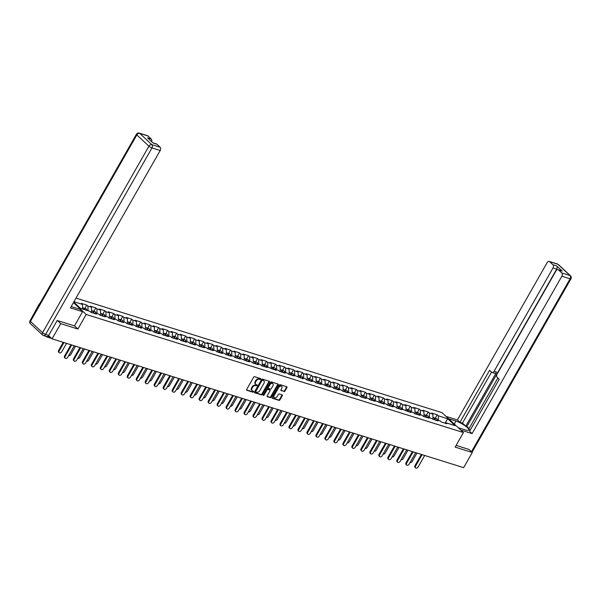 <?xml version="1.0" encoding="UTF-8"?>
<svg xmlns="http://www.w3.org/2000/svg" width="601" height="601" viewBox="0 0 601 601"><rect width="100%" height="100%" fill="white"/><g stroke="black" fill="none" stroke-linecap="round" stroke-linejoin="round"><path stroke-width="0.9" d="M260.736 379.171A0.563 0.398 132.9 0 0 260.609 378.57L254.606 376.684A0.804 0.563 132.9 0 0 253.652 377.188L246.665 389.44A0.804 0.563 132.9 0 0 246.846 390.297L252.848 392.175A0.563 0.398 132.9 0 0 253.389 391.228L252.615 390.981A2.577 1.803 132.9 0 1 252.104 390.688A2.577 1.803 132.9 0 1 252.044 388.238L252.63 387.217A2.577 1.803 132.9 0 1 255.68 385.609L256.462 385.85A0.563 0.398 132.9 0 0 257.003 384.895L256.221 384.655A2.577 1.803 132.9 0 1 255.718 384.362A2.577 1.803 132.9 0 1 255.658 381.913L256.236 380.891A2.577 1.803 132.9 0 1 259.294 379.276L260.068 379.524A0.563 0.398 132.9 0 0 260.736 379.171M255.718 384.362L255.29 383.964A2.577 1.803 132.9 0 1 255.23 381.515L255.808 380.493A2.577 1.803 132.9 0 1 258.866 378.878L259.64 379.126A0.563 0.398 132.9 0 0 260.391 378.502M246.553 389.944L252.42 391.777A0.563 0.398 132.9 0 0 253.171 391.153M252.104 390.688L251.676 390.289A2.577 1.803 132.9 0 1 251.616 387.84L252.202 386.819A2.577 1.803 132.9 0 1 255.252 385.211L256.034 385.451A0.563 0.398 132.9 0 0 256.785 384.828M284.01 391.544A0.804 0.563 132.9 0 0 284.964 391.041L286.925 387.607A0.804 0.563 132.9 0 0 286.745 386.751L280.074 384.663A0.804 0.563 132.9 0 0 279.119 385.166L272.133 397.411A0.804 0.563 132.9 0 0 272.313 398.268L278.984 400.356A0.804 0.563 132.9 0 0 279.938 399.853L282.305 395.706A0.804 0.563 132.9 0 0 282.124 394.842L279.27 393.948A0.804 0.563 132.9 0 0 278.316 394.459L277.144 396.517A2.149 1.51 132.9 0 1 274.169 397.614A2.149 1.51 132.9 0 1 274.116 395.563L278.721 387.502A2.149 1.51 132.9 0 1 281.696 386.398A2.149 1.51 132.9 0 1 281.741 388.449L280.975 389.794A0.804 0.563 132.9 0 0 281.155 390.65L283.582 391.146A0.804 0.563 132.9 0 0 284.536 390.642L286.497 387.209A0.804 0.563 132.9 0 0 286.609 386.706M57.373 320.536L60.731 323.661L77.897 329.032L86.198 314.473L463.446 432.547L455.145 447.106L472.303 452.478L463.649 467.661L52.069 338.844L48.568 335.591M60.731 323.661L52.069 338.844M269.338 382.101A0.804 0.563 132.9 0 0 269.165 381.244L262.494 379.156A0.804 0.563 132.9 0 0 261.54 379.659L254.554 391.912A0.804 0.563 132.9 0 0 254.726 392.769L261.397 394.857A0.804 0.563 132.9 0 0 262.352 394.354L269.338 382.101L268.91 381.703A0.804 0.563 132.9 0 0 269.023 381.199M271.284 381.905L277.955 383.994A0.804 0.563 132.9 0 1 278.128 384.85L271.141 397.103A0.804 0.563 132.9 0 1 270.187 397.607L267.332 396.713A0.804 0.563 132.9 0 1 267.16 395.856L269.992 390.89A0.804 0.563 132.9 0 0 269.811 390.026L267.918 389.433A0.804 0.563 132.9 0 0 266.964 389.944L264.019 395.112A0.563 0.398 132.9 0 1 263.223 394.865L270.33 382.409A0.804 0.563 132.9 0 1 271.284 381.905M76.011 298.088L442.043 412.662L463.446 432.547M86.198 314.473L73.435 302.611M435.289 418.161L437.22 414.765L431.751 413.052L432.863 414.089L433.02 419.415M437.22 414.765L438.339 415.802L447.692 418.732L455.145 425.651L445.784 422.721L446.896 423.758L441.427 422.045L440.315 421.008L436.799 419.911L437.911 420.94L427.814 417.094L428.926 418.131L423.457 416.418L422.345 415.381L418.829 414.284L419.941 415.321L414.472 413.608L413.36 412.571L409.844 411.475L410.956 412.504L400.859 408.657L401.971 409.694L396.502 407.981L395.39 406.945L391.875 405.848L392.986 406.885L387.517 405.172L386.405 404.135L382.89 403.038L384.001 404.067L373.905 400.221L375.016 401.258L369.547 399.545L368.436 398.508L364.92 397.411L366.032 398.448L360.562 396.735L359.451 395.698L355.935 394.602L357.047 395.631L346.95 391.784L348.062 392.821L342.593 391.108L341.481 390.072L337.965 388.975L339.077 390.011L333.608 388.299L332.496 387.262L328.98 386.165L330.092 387.194L319.995 383.348L321.107 384.385L315.638 382.672L314.526 381.635L311.01 380.538L312.122 381.575L306.653 379.862L305.541 378.825L302.025 377.728L303.137 378.758L293.04 374.911L294.159 375.948L288.683 374.235L287.571 373.198L284.055 372.102L285.175 373.138L279.698 371.426L278.586 370.389L275.07 369.284L276.19 370.321L266.085 366.475L267.205 367.511L261.728 365.799L260.616 364.762L257.1 363.665L258.22 364.694L252.743 362.989L251.631 361.952L248.115 360.848L249.235 361.885L239.13 358.038L240.25 359.075L234.773 357.362L233.661 356.325L230.145 355.229L231.265 356.258L225.788 354.552L224.676 353.516L221.16 352.411L222.28 353.448L216.803 351.735L215.691 350.699L212.176 349.602L213.295 350.638L207.818 348.926L206.706 347.889L203.191 346.792L204.31 347.821L198.833 346.108L197.721 345.079L194.206 343.975L195.325 345.012L189.848 343.299L188.737 342.262L185.221 341.165L186.34 342.202L180.863 340.489L179.752 339.452L176.236 338.355L177.355 339.385L171.878 337.672L170.767 336.643L167.251 335.538L168.37 336.575L162.894 334.862L161.782 333.825L158.273 332.729L159.385 333.765L153.909 332.053L152.797 331.016L149.288 329.919L150.4 330.948L144.924 329.235L143.812 328.206L140.303 327.102L141.415 328.138L135.939 326.426L134.827 325.389L131.319 324.292L132.43 325.329L126.954 323.616L125.842 322.579L122.334 321.482L123.445 322.512L117.969 320.799L116.857 319.77L113.349 318.665L114.46 319.702L108.984 317.989L107.872 316.952L104.364 315.856L105.475 316.892L99.999 315.179L98.887 314.143L95.379 313.046L96.491 314.075L91.014 312.362L89.902 311.333L80.542 308.403L73.735 302.078M73.931 301.74L82.457 304.406L82.592 309.042M84.876 308.486L86.814 305.09L81.338 303.377L82.457 304.406M86.814 305.09L87.926 306.119L91.442 307.224L91.6 312.55M93.861 311.295L95.799 307.9L90.323 306.187L91.442 307.224M95.799 307.9L96.911 308.937L100.427 310.033L100.585 315.36M102.846 314.105L104.784 310.709L99.308 308.997L100.427 310.033M104.784 310.709L105.896 311.746L109.412 312.843L109.57 318.169M111.831 316.922L113.769 313.527L108.293 311.814L109.412 312.843M113.769 313.527L114.881 314.556L118.397 315.66L118.555 320.987M120.816 319.732L122.754 316.336L117.278 314.623L118.397 315.66M122.754 316.336L123.866 317.373L127.382 318.47L127.54 323.796M129.801 322.542L131.739 319.146L126.263 317.433L127.382 318.47M131.739 319.146L132.851 320.183L136.367 321.28L136.525 326.606M138.786 325.359L140.724 321.963L135.248 320.25L136.367 321.28M140.724 321.963L141.836 322.992L145.352 324.097L145.51 329.423M147.771 328.169L149.709 324.773L144.232 323.06L145.352 324.097M149.709 324.773L150.821 325.81L154.337 326.906L154.495 332.233M156.756 330.978L158.694 327.583L153.217 325.87L154.337 326.906M158.694 327.583L159.806 328.619L163.322 329.716L163.48 335.042M165.741 333.795L167.679 330.4L162.202 328.687L163.322 329.716M167.679 330.4L168.791 331.429L172.307 332.533L172.464 337.86M174.726 336.605L176.664 333.209L171.187 331.497L172.307 332.533M176.664 333.209L177.776 334.246L181.292 335.343L181.449 340.669M183.711 339.415L185.649 336.019L180.172 334.306L181.292 335.343M185.649 336.019L186.761 337.056L190.277 338.153L190.434 343.479M192.696 342.232L194.634 338.836L189.157 337.123L190.277 338.153M194.634 338.836L195.746 339.865L199.262 340.97L199.419 346.296M201.681 345.042L203.619 341.646L198.142 339.933L199.262 340.97M203.619 341.646L204.731 342.683L208.246 343.78L208.404 349.106M210.666 347.851L212.604 344.456L207.127 342.743L208.246 343.78M212.604 344.456L213.716 345.492L217.224 346.589L217.389 351.916M219.65 350.668L221.589 347.273L216.112 345.56L217.224 346.589M221.589 347.273L222.701 348.302L226.209 349.406L226.374 354.733M228.635 353.478L230.574 350.082L225.097 348.37L226.209 349.406M230.574 350.082L231.685 351.119L235.194 352.216L235.359 357.542M237.62 356.288L239.559 352.892L234.082 351.179L235.194 352.216M239.559 352.892L240.67 353.929L244.179 355.026L244.344 360.352M246.605 359.105L248.544 355.709L243.067 353.997L244.179 355.026M248.544 355.709L249.655 356.739L253.164 357.843L253.329 363.169M255.59 361.915L257.529 358.519L252.052 356.806L253.164 357.843M257.529 358.519L258.64 359.556L262.149 360.653L262.314 365.979M264.575 364.724L266.513 361.329L261.037 359.616L262.149 360.653M266.513 361.329L267.625 362.365L271.134 363.462L271.299 368.789M273.56 367.542L275.498 364.146L270.022 362.433L271.134 363.462M275.498 364.146L276.61 365.175L280.119 366.279L280.284 371.606M282.545 370.351L284.483 366.956L279.007 365.243L280.119 366.279M284.483 366.956L285.595 367.992L289.104 369.089L289.269 374.415M291.53 373.161L293.468 369.765L287.992 368.052L289.104 369.089M293.468 369.765L294.58 370.802L298.088 371.906L298.254 377.225M300.515 375.978L302.453 372.582L296.977 370.87L298.088 371.906M302.453 372.582L303.565 373.612L307.073 374.716L307.239 380.042M309.5 378.788L311.438 375.392L305.962 373.679L307.073 374.716M311.438 375.392L312.55 376.429L316.058 377.526L316.224 382.852M318.485 381.597L320.423 378.202L314.947 376.496L316.058 377.526M320.423 378.202L321.535 379.239L325.043 380.343L325.209 385.669M327.47 384.415L329.408 381.019L323.931 379.306L325.043 380.343M329.408 381.019L330.52 382.048L334.028 383.153L334.194 388.479M336.455 387.224L338.393 383.829L332.916 382.116L334.028 383.153M338.393 383.829L339.505 384.865L343.013 385.962L343.179 391.289M345.44 390.034L347.37 386.638L341.901 384.933L343.013 385.962M347.37 386.638L348.49 387.675L351.998 388.779L352.163 394.106M354.425 392.851L356.355 389.456L350.886 387.743L351.998 388.779M356.355 389.456L357.475 390.492L360.983 391.589L361.148 396.915M363.41 395.661L365.34 392.265L359.871 390.552L360.983 391.589M365.34 392.265L366.46 393.302L369.968 394.399L370.133 399.725M372.395 398.471L374.325 395.082L368.856 393.37L369.968 394.399M374.325 395.082L375.445 396.112L378.953 397.216L379.118 402.542M381.38 401.288L383.31 397.892L377.841 396.179L378.953 397.216M383.31 397.892L384.43 398.929L387.938 400.026L388.103 405.352M390.365 404.097L392.295 400.702L386.826 398.989L387.938 400.026M392.295 400.702L393.415 401.738L396.923 402.835L397.088 408.162M399.349 406.915L401.28 403.519L395.811 401.806L396.923 402.835M401.28 403.519L402.4 404.548L405.908 405.652L406.066 410.979M408.334 409.724L410.265 406.329L404.796 404.616L405.908 405.652M410.265 406.329L411.385 407.365L414.893 408.462L415.051 413.788M417.319 412.534L419.25 409.138L413.781 407.425L414.893 408.462M419.25 409.138L420.369 410.175L423.878 411.272L424.036 416.598M426.304 415.351L428.235 411.955L422.766 410.243L423.878 411.272M428.235 411.955L429.354 412.985L432.863 414.089M435.778 420.272L436.799 419.911M429.354 412.985L429.49 417.62M426.793 417.462L427.814 417.094M420.369 410.175L420.505 414.81M417.808 414.652L418.829 414.284M411.385 407.365L411.52 411.993M408.823 411.835L409.844 411.475M402.4 404.548L402.535 409.183M399.838 409.026L400.859 408.657M393.415 401.738L393.55 406.374M390.853 406.216L391.875 405.848M384.43 398.929L384.565 403.556M381.868 403.399L382.89 403.038M375.445 396.112L375.58 400.747M372.883 400.589L373.905 400.221M366.46 393.302L366.595 397.937M363.898 397.779L364.92 397.411M357.475 390.492L357.61 395.12M354.913 394.962L355.935 394.602M348.49 387.675L348.625 392.31M345.928 392.152L346.95 391.784M339.505 384.865L339.64 389.501M336.943 389.343L337.965 388.975M330.52 382.048L330.655 386.683M327.958 386.526L328.98 386.165M321.535 379.239L321.67 383.874M318.973 383.716L319.995 383.348M312.55 376.429L312.685 381.064M309.988 380.906L311.01 380.538M303.565 373.612L303.7 378.247M301.003 378.089L302.025 377.728M294.58 370.802L294.715 375.437M292.018 375.279L293.04 374.911M285.595 367.992L285.73 372.628M283.033 372.47L284.055 372.102M276.61 365.175L276.745 369.81M274.048 369.653L275.07 369.284M267.625 362.365L267.761 367.001M265.064 366.843L266.085 366.475M258.64 359.556L258.776 364.191M256.079 364.033L257.1 363.665M249.655 356.739L249.791 361.374M247.094 361.216L248.115 360.848M240.67 353.929L240.806 358.564M238.109 358.406L239.13 358.038M231.685 351.119L231.821 355.754M229.124 355.597L230.145 355.229M222.701 348.302L222.836 352.937M220.146 352.779L221.16 352.411M213.716 345.492L213.851 350.128M211.161 349.97L212.176 349.602M204.731 342.683L204.866 347.318M202.176 347.16L203.191 346.792M195.746 339.865L195.881 344.501M193.191 344.343L194.206 343.975M186.761 337.056L186.896 341.691M184.206 341.533L185.221 341.165M177.776 334.246L177.911 338.881M175.222 338.724L176.236 338.355M168.791 331.429L168.926 336.064M166.237 335.906L167.251 335.538M159.806 328.619L159.941 333.255M157.252 333.097L158.273 332.729M150.821 325.81L150.956 330.437M148.267 330.28L149.288 329.919M141.836 322.992L141.971 327.628M139.282 327.47L140.303 327.102M132.851 320.183L132.986 324.818M130.297 324.66L131.319 324.292M123.866 317.373L124.001 322.001M121.312 321.843L122.334 321.482M114.881 314.556L115.016 319.191M112.327 319.033L113.349 318.665M105.896 311.746L106.031 316.381M103.342 316.224L104.364 315.856M96.911 308.937L97.046 313.564M94.357 313.406L95.379 313.046M87.926 306.119L88.062 310.755M45.736 336.244L46.202 336.673A1.232 0.834 -72.6 0 0 46.427 336.808A1.232 0.834 -72.6 0 0 47.156 336.583M39.328 303.768L30.929 319.199M472.303 452.478L468.945 449.36M444.763 423.089L445.784 422.721M438.339 415.802L438.475 420.43M447.692 418.732L445.183 422.939M77.897 329.032L74.486 325.862M254.441 392.408L260.969 394.459A0.804 0.563 132.9 0 0 261.923 393.955L268.91 381.703M262.569 380.305A0.563 0.398 132.9 0 0 261.901 380.658L255.771 391.409A0.563 0.398 132.9 0 0 255.891 392.01L256.717 392.265A2.577 1.803 132.9 0 0 259.767 390.65L263.959 383.303A2.577 1.803 132.9 0 0 263.899 380.854A2.577 1.803 132.9 0 0 263.388 380.561L262.141 379.907A0.563 0.398 132.9 0 0 261.473 380.26L261.901 380.658M255.71 391.837L255.463 391.612A0.563 0.398 132.9 0 1 255.342 391.011L261.473 380.26M263.899 380.854L263.471 380.456A2.577 1.803 132.9 0 0 262.96 380.163L263.388 380.561M262.141 379.907L262.96 380.163M267.047 396.36L269.759 397.208A0.804 0.563 132.9 0 0 270.713 396.705L277.7 384.452A0.804 0.563 132.9 0 0 277.82 383.956M269.646 389.876A0.804 0.563 132.9 0 0 269.383 389.628L267.49 389.042A0.804 0.563 132.9 0 0 266.536 389.546L263.591 394.714L264.019 395.112M263.148 395.067A0.563 0.398 132.9 0 0 263.591 394.714M272.929 385.729A2.149 1.51 132.9 0 0 272.884 383.686A2.149 1.51 132.9 0 0 269.909 384.783L268.286 387.63A0.804 0.563 132.9 0 0 268.467 388.486L270.36 389.08A0.804 0.563 132.9 0 0 271.314 388.577L272.929 385.729M272.884 383.686L272.456 383.288A2.149 1.51 132.9 0 0 269.481 384.385L269.909 384.783M268.038 388.088A0.804 0.563 132.9 0 1 267.858 387.232L269.481 384.385M280.862 390.297L283.582 391.146M281.696 386.398L281.268 386A2.149 1.51 132.9 0 0 278.293 387.104L278.721 387.502M274.169 397.614L273.74 397.216A2.149 1.51 132.9 0 1 273.688 395.173L278.293 387.104M272.02 397.915L278.556 399.958A0.804 0.563 132.9 0 0 279.51 399.455L281.877 395.308A0.804 0.563 132.9 0 0 281.989 394.804M59.244 352.667L58.68 352.148A1.841 1.292 -47.1 0 1 58.643 350.398L59.198 350.909A1.841 1.292 132.9 0 0 59.244 352.667A1.841 1.292 132.9 0 0 61.79 351.72L66.553 343.374M82.555 307.757L83.066 307.915A2.704 1.826 107.4 0 1 84.163 309.53M63.961 342.562L59.198 350.909M83.396 308.073A2.704 1.826 107.4 0 1 83.757 308.133A2.704 1.826 107.4 0 1 84.854 309.748M83.757 308.133L85.973 308.824A2.704 1.826 107.4 0 1 87.07 310.447M63.24 342.337L58.643 350.398M65.193 358.196L64.638 357.678A1.841 1.292 -47.1 0 1 64.592 355.927L65.148 356.438A1.841 1.292 132.9 0 0 65.193 358.196A1.841 1.292 132.9 0 0 67.74 357.249L74.276 345.793M64.592 355.927L70.963 344.756M65.148 356.438L71.684 344.982M71.188 306.54A9.218 2.088 29.7 0 0 71.88 306.773L80.053 309.327L82.585 311.679L70.43 307.87L160.197 150.498L151.955 147.921L45.586 334.411L48.696 335.388L57.2 320.483L74.479 325.892L82.585 311.679M147.981 135.969L139.74 133.392A2.457 1.66 -72.6 0 0 139.289 133.129L147.53 135.706A2.457 1.66 107.4 0 1 147.981 135.969L151.234 138.996A2.457 1.66 107.4 0 1 151.617 141.618M152.954 142.865L156.388 143.939A2.457 1.66 107.4 0 1 156.838 144.202L160.099 147.23A2.457 1.66 107.4 0 1 160.197 150.498M151.234 138.996L147.546 137.839L153.157 143.053L156.838 144.202M48.696 335.388A2.457 1.66 107.4 0 1 46.675 336.537L43.565 335.568A2.457 1.66 -72.6 0 0 45.586 334.411A2.457 0.556 -150.3 0 1 42.573 332.676L148.943 146.186L136.833 134.932L30.456 321.422L42.573 332.676A2.457 1.72 -47.1 0 0 42.626 335.02A2.457 2.457 0 0 0 43.565 335.568A2.457 1.66 -72.6 0 1 43.114 335.298A2.457 1.72 -47.1 0 1 42.626 335.02L30.508 323.759A2.457 1.72 132.9 0 1 30.456 321.422A2.457 0.556 -150.3 0 1 30.05 320.746A2.457 2.457 0 0 0 30.508 323.759M448.594 418.747L455.964 421.053A9.218 2.088 29.7 0 1 464.866 425.643A9.218 2.088 29.7 0 1 468.788 430.098A9.218 2.088 29.7 0 1 465.602 430L458.225 427.694M460.749 430.046L472.101 433.591L469.576 431.248L499.228 379.254L497.222 377.383A2.457 1.66 -72.6 0 1 497.117 374.107L556.038 270.811A2.457 1.66 -72.6 0 1 558.059 269.661L561.747 270.811A2.457 1.66 107.4 0 1 562.198 271.081L556.586 265.867A2.457 1.66 107.4 0 1 556.684 269.143L466.924 426.515L469.073 428.513M497.883 378.006L468.81 428.979L470.155 430.226M466.924 426.515L465.775 426.154L462.477 423.089L459.938 422.3L457.414 419.949L547.18 262.577A2.457 1.66 -72.6 0 1 549.194 261.427A2.457 1.66 -72.6 0 1 549.652 261.69L552.905 264.718L556.586 265.867M446.062 416.395L457.414 419.949M472.101 433.591L561.86 276.22A2.457 1.66 -72.6 0 0 561.762 272.952L558.509 269.924A2.457 1.66 -72.6 0 0 558.059 269.661M556.684 269.143L553.003 267.986L494.082 371.283A2.457 1.66 -72.6 0 1 492.061 372.44A2.457 1.66 -72.6 0 1 491.61 372.169L489.597 370.299L459.938 422.3M553.003 267.986A2.457 1.66 -72.6 0 0 552.905 264.718M469.08 449.48L456.144 445.349M494.082 371.283L496.614 372.079L465.775 426.154M496.614 372.079A2.457 1.66 107.4 0 1 494.593 373.229L492.061 372.44M491.55 372.117L462.477 423.089M68.627 355.702A1.841 1.292 132.9 0 0 70.775 354.537L75.538 346.184M91.54 310.567L92.051 310.725A2.704 1.826 107.4 0 1 93.155 313.031M92.381 310.89A2.704 1.826 107.4 0 1 92.742 310.942A2.704 1.826 107.4 0 1 93.846 313.249M92.742 310.942L94.958 311.641A2.704 1.826 107.4 0 1 96.055 313.256M77.612 358.512A1.841 1.292 132.9 0 0 79.76 357.347L84.523 349.001M100.525 313.384L101.036 313.542A2.704 1.826 107.4 0 1 102.14 315.848M101.366 313.699A2.704 1.826 107.4 0 1 101.727 313.76A2.704 1.826 107.4 0 1 102.831 316.058M101.727 313.76L103.943 314.451A2.704 1.826 107.4 0 1 105.04 316.066M86.597 361.321A1.841 1.292 132.9 0 0 88.745 360.157L93.508 351.81M109.51 316.194L110.021 316.351A2.704 1.826 107.4 0 1 111.125 318.658M110.351 316.509A2.704 1.826 107.4 0 1 110.712 316.569A2.704 1.826 107.4 0 1 111.816 318.876M110.712 316.569L112.928 317.26A2.704 1.826 107.4 0 1 114.025 318.883M95.582 364.138A1.841 1.292 132.9 0 0 97.73 362.974L102.493 354.62M118.495 319.003L119.006 319.161A2.704 1.826 107.4 0 1 120.11 321.467M119.336 319.326A2.704 1.826 107.4 0 1 119.697 319.379A2.704 1.826 107.4 0 1 120.801 321.685M119.697 319.379L121.913 320.078A2.704 1.826 107.4 0 1 123.01 321.693M104.566 366.948A1.841 1.292 132.9 0 0 106.715 365.784L111.478 357.437M127.48 321.82L127.99 321.978A2.704 1.826 107.4 0 1 129.095 324.285M128.321 322.136A2.704 1.826 107.4 0 1 128.682 322.196A2.704 1.826 107.4 0 1 129.786 324.502M128.682 322.196L130.898 322.887A2.704 1.826 107.4 0 1 131.995 324.502M74.178 361.013L73.623 360.495A1.841 1.292 -47.1 0 1 73.577 358.737L74.133 359.255A1.841 1.292 132.9 0 0 74.178 361.013A1.841 1.292 132.9 0 0 76.725 360.067L83.261 348.603M73.577 358.737L79.948 347.566M74.133 359.255L80.669 347.791M83.163 363.823L82.607 363.305A1.841 1.292 -47.1 0 1 82.562 361.547L83.118 362.065A1.841 1.292 132.9 0 0 83.163 363.823A1.841 1.292 132.9 0 0 85.71 362.876L92.246 351.412M82.562 361.547L88.933 350.375M83.118 362.065L89.654 350.608M92.148 366.633L91.592 366.114A1.841 1.292 -47.1 0 1 91.547 364.364L92.103 364.875A1.841 1.292 132.9 0 0 92.148 366.633A1.841 1.292 132.9 0 0 94.695 365.686L101.231 354.229M91.547 364.364L97.918 353.193M92.103 364.875L98.639 353.418M101.133 369.45L100.577 368.931A1.841 1.292 -47.1 0 1 100.532 367.173L101.088 367.692A1.841 1.292 132.9 0 0 101.133 369.45A1.841 1.292 132.9 0 0 103.68 368.503L110.216 357.039M100.532 367.173L106.903 356.002M101.088 367.692L107.624 356.228M110.118 372.259L109.562 371.741A1.841 1.292 -47.1 0 1 109.517 369.983L110.073 370.501A1.841 1.292 132.9 0 0 110.118 372.259A1.841 1.292 132.9 0 0 112.665 371.313L119.201 359.856M109.517 369.983L115.888 358.812M110.073 370.501L116.609 359.045M113.551 369.758A1.841 1.292 132.9 0 0 115.7 368.593L120.463 360.247M136.465 324.63L136.975 324.788A2.704 1.826 107.4 0 1 138.08 327.094M137.306 324.946A2.704 1.826 107.4 0 1 137.667 325.006A2.704 1.826 107.4 0 1 138.771 327.312M137.667 325.006L139.883 325.697A2.704 1.826 107.4 0 1 140.98 327.32M119.103 375.069L118.547 374.551A1.841 1.292 -47.1 0 1 118.502 372.8L119.058 373.311A1.841 1.292 132.9 0 0 119.103 375.069A1.841 1.292 132.9 0 0 121.65 374.123L128.186 362.666M118.502 372.8L124.873 361.629M119.058 373.311L125.594 361.855M122.536 372.575A1.841 1.292 132.9 0 0 124.685 371.41L129.448 363.057M145.45 327.44L145.96 327.605A2.704 1.826 107.4 0 1 147.065 329.904M146.291 327.763A2.704 1.826 107.4 0 1 146.652 327.815A2.704 1.826 107.4 0 1 147.756 330.122M146.652 327.815L148.868 328.514A2.704 1.826 107.4 0 1 149.965 330.129M128.088 377.886L127.525 377.368A1.841 1.292 -47.1 0 1 127.487 375.61L128.043 376.128A1.841 1.292 132.9 0 0 128.088 377.886A1.841 1.292 132.9 0 0 130.635 376.94L137.171 365.476M127.487 375.61L133.858 364.439M128.043 376.128L134.579 364.664M131.521 375.385A1.841 1.292 132.9 0 0 133.67 374.22L138.433 365.874M154.434 330.257L154.945 330.415A2.704 1.826 107.4 0 1 156.05 332.721M155.276 330.573A2.704 1.826 107.4 0 1 155.636 330.633A2.704 1.826 107.4 0 1 156.741 332.939M155.636 330.633L157.853 331.324A2.704 1.826 107.4 0 1 158.949 332.939M137.073 380.696L136.51 380.178A1.841 1.292 -47.1 0 1 136.472 378.42L137.028 378.938A1.841 1.292 132.9 0 0 137.073 380.696A1.841 1.292 132.9 0 0 139.62 379.749L146.156 368.293M136.472 378.42L142.843 367.249M137.028 378.938L143.564 367.481M140.506 378.194A1.841 1.292 132.9 0 0 142.655 377.03L147.418 368.683M163.419 333.067L163.93 333.224A2.704 1.826 107.4 0 1 165.035 335.531M164.261 333.382A2.704 1.826 107.4 0 1 164.621 333.442A2.704 1.826 107.4 0 1 165.726 335.749M164.621 333.442L166.838 334.133A2.704 1.826 107.4 0 1 167.934 335.756M146.058 383.506L145.495 382.987A1.841 1.292 -47.1 0 1 145.457 381.237L146.013 381.748A1.841 1.292 132.9 0 0 146.058 383.506A1.841 1.292 132.9 0 0 148.605 382.559L155.141 371.102M145.457 381.237L151.828 370.066M146.013 381.748L152.549 370.291M149.491 381.011A1.841 1.292 132.9 0 0 151.64 379.847L156.403 371.493M172.404 335.876L172.915 336.042A2.704 1.826 107.4 0 1 174.02 338.34M173.246 336.199A2.704 1.826 107.4 0 1 173.606 336.252A2.704 1.826 107.4 0 1 174.711 338.558M173.606 336.252L175.823 336.951A2.704 1.826 107.4 0 1 176.919 338.566M155.043 386.323L154.48 385.804A1.841 1.292 -47.1 0 1 154.442 384.047L154.998 384.565A1.841 1.292 132.9 0 0 155.043 386.323A1.841 1.292 132.9 0 0 157.59 385.376L164.126 373.912M154.442 384.047L160.813 372.875M154.998 384.565L161.534 373.101M158.476 383.821A1.841 1.292 132.9 0 0 160.625 382.657L165.388 374.31M181.389 338.694L181.9 338.851A2.704 1.826 107.4 0 1 183.004 341.158M182.231 339.009A2.704 1.826 107.4 0 1 182.591 339.069A2.704 1.826 107.4 0 1 183.696 341.376M182.591 339.069L184.808 339.76A2.704 1.826 107.4 0 1 185.904 341.376M164.028 389.132L163.464 388.614A1.841 1.292 -47.1 0 1 163.427 386.856L163.983 387.375A1.841 1.292 132.9 0 0 164.028 389.132A1.841 1.292 132.9 0 0 166.575 388.186L173.111 376.729M163.427 386.856L169.798 375.685M163.983 387.375L170.519 375.918M167.461 386.638A1.841 1.292 132.9 0 0 169.61 385.466L174.373 377.12M190.374 341.503L190.885 341.661A2.704 1.826 107.4 0 1 191.982 343.967M191.216 341.819A2.704 1.826 107.4 0 1 191.576 341.879A2.704 1.826 107.4 0 1 192.673 344.185M191.576 341.879L193.792 342.57A2.704 1.826 107.4 0 1 194.889 344.193M173.013 391.942L172.449 391.424A1.841 1.292 -47.1 0 1 172.412 389.673L172.968 390.192A1.841 1.292 132.9 0 0 173.013 391.942A1.841 1.292 132.9 0 0 175.56 390.996L182.095 379.539M172.412 389.673L178.782 378.502M172.968 390.192L179.504 378.728M176.446 389.448A1.841 1.292 132.9 0 0 178.595 388.284L183.358 379.93M199.359 344.313L199.87 344.478A2.704 1.826 107.4 0 1 200.967 346.777M200.201 344.636A2.704 1.826 107.4 0 1 200.561 344.689A2.704 1.826 107.4 0 1 201.658 346.995M200.561 344.689L202.777 345.387A2.704 1.826 107.4 0 1 203.874 347.002M181.998 394.759L181.434 394.241A1.841 1.292 -47.1 0 1 181.397 392.483L181.953 393.001A1.841 1.292 132.9 0 0 181.998 394.759A1.841 1.292 132.9 0 0 184.545 393.813L191.08 382.349M181.397 392.483L187.767 381.312M181.953 393.001L188.489 381.537M185.431 392.258A1.841 1.292 132.9 0 0 187.58 391.093L192.343 382.747M208.344 347.13L208.855 347.288A2.704 1.826 107.4 0 1 209.952 349.594M209.186 347.446A2.704 1.826 107.4 0 1 209.546 347.506A2.704 1.826 107.4 0 1 210.643 349.812M209.546 347.506L211.762 348.197A2.704 1.826 107.4 0 1 212.859 349.812M190.983 397.569L190.419 397.051A1.841 1.292 -47.1 0 1 190.382 395.293L190.938 395.811A1.841 1.292 132.9 0 0 190.983 397.569A1.841 1.292 132.9 0 0 193.53 396.622L200.065 385.166M190.382 395.293L196.752 384.129M190.938 395.811L197.474 384.355M194.416 395.075A1.841 1.292 132.9 0 0 196.565 393.903L201.327 385.557M217.329 349.94L217.84 350.098A2.704 1.826 107.4 0 1 218.937 352.404M218.171 350.255A2.704 1.826 107.4 0 1 218.531 350.315A2.704 1.826 107.4 0 1 219.628 352.622M218.531 350.315L220.747 351.007A2.704 1.826 107.4 0 1 221.844 352.629M199.96 400.379L199.404 399.86A1.841 1.292 -47.1 0 1 199.367 398.11L199.923 398.628A1.841 1.292 132.9 0 0 199.96 400.379A1.841 1.292 132.9 0 0 202.514 399.44L209.05 387.976M199.367 398.11L205.737 386.939M199.923 398.628L206.459 387.164M203.401 397.885A1.841 1.292 132.9 0 0 205.55 396.72L210.312 388.366M226.314 352.749L226.825 352.915A2.704 1.826 107.4 0 1 227.922 355.214M227.155 353.072A2.704 1.826 107.4 0 1 227.516 353.125A2.704 1.826 107.4 0 1 228.613 355.431M227.516 353.125L229.732 353.824A2.704 1.826 107.4 0 1 230.829 355.439M208.945 403.196L208.389 402.678A1.841 1.292 -47.1 0 1 208.352 400.92L208.908 401.438A1.841 1.292 132.9 0 0 208.945 403.196A1.841 1.292 132.9 0 0 211.499 402.249L218.035 390.785M208.352 400.92L214.722 389.748M208.908 401.438L215.443 389.974M212.386 400.694A1.841 1.292 132.9 0 0 214.534 399.53L219.297 391.183M235.299 355.567L235.81 355.724A2.704 1.826 107.4 0 1 236.907 358.031M236.14 355.882A2.704 1.826 107.4 0 1 236.501 355.942A2.704 1.826 107.4 0 1 237.598 358.249M236.501 355.942L238.717 356.633A2.704 1.826 107.4 0 1 239.814 358.249M217.93 406.006L217.374 405.487A1.841 1.292 -47.1 0 1 217.337 403.729L217.893 404.248A1.841 1.292 132.9 0 0 217.93 406.006A1.841 1.292 132.9 0 0 220.484 405.059L227.02 393.602M217.337 403.729L223.707 392.566M217.893 404.248L224.428 392.791M221.371 403.511A1.841 1.292 132.9 0 0 223.519 402.339L228.282 393.993M244.284 358.376L244.795 358.534A2.704 1.826 107.4 0 1 245.892 360.84M245.125 358.692A2.704 1.826 107.4 0 1 245.486 358.752A2.704 1.826 107.4 0 1 246.583 361.058M245.486 358.752L247.702 359.443A2.704 1.826 107.4 0 1 248.799 361.066M226.915 408.815L226.359 408.297A1.841 1.292 -47.1 0 1 226.322 406.546L226.877 407.065A1.841 1.292 132.9 0 0 226.915 408.815A1.841 1.292 132.9 0 0 229.469 407.876L236.005 396.412M226.322 406.546L232.692 395.375M226.877 407.065L233.413 395.601M230.356 406.321A1.841 1.292 132.9 0 0 232.504 405.157L237.267 396.803M253.269 361.186L253.78 361.351A2.704 1.826 107.4 0 1 254.877 363.65M254.11 361.509A2.704 1.826 107.4 0 1 254.471 361.562A2.704 1.826 107.4 0 1 255.568 363.868M254.471 361.562L256.687 362.26A2.704 1.826 107.4 0 1 257.784 363.875M235.9 411.632L235.344 411.114A1.841 1.292 -47.1 0 1 235.307 409.356L235.862 409.874A1.841 1.292 132.9 0 0 235.9 411.632A1.841 1.292 132.9 0 0 238.454 410.686L244.99 399.222M235.307 409.356L241.677 398.185M235.862 409.874L242.398 398.41M239.341 409.131A1.841 1.292 132.9 0 0 241.489 407.966L246.252 399.62M262.254 364.003L262.765 364.161A2.704 1.826 107.4 0 1 263.862 366.467M263.095 364.319A2.704 1.826 107.4 0 1 263.456 364.379A2.704 1.826 107.4 0 1 264.553 366.685M263.456 364.379L265.672 365.07A2.704 1.826 107.4 0 1 266.769 366.685M244.885 414.442L244.329 413.924A1.841 1.292 -47.1 0 1 244.291 412.166L244.847 412.684A1.841 1.292 132.9 0 0 244.885 414.442A1.841 1.292 132.9 0 0 247.439 413.496L253.975 402.039M244.291 412.166L250.662 401.002M244.847 412.684L251.383 401.228M248.326 411.948A1.841 1.292 132.9 0 0 250.474 410.783L255.237 402.43M271.239 366.813L271.75 366.971A2.704 1.826 107.4 0 1 272.846 369.277M272.08 367.128A2.704 1.826 107.4 0 1 272.441 367.188A2.704 1.826 107.4 0 1 273.538 369.495M272.441 367.188L274.657 367.88A2.704 1.826 107.4 0 1 275.754 369.502M253.87 417.252L253.314 416.741A1.841 1.292 -47.1 0 1 253.276 414.983L253.832 415.501A1.841 1.292 132.9 0 0 253.87 417.252A1.841 1.292 132.9 0 0 256.424 416.313L262.96 404.849M253.276 414.983L259.647 403.812M253.832 415.501L260.368 404.037M257.311 414.758A1.841 1.292 132.9 0 0 259.459 413.593L264.222 405.239M280.224 369.623L280.735 369.788A2.704 1.826 107.4 0 1 281.831 372.094M281.065 369.946A2.704 1.826 107.4 0 1 281.426 369.998A2.704 1.826 107.4 0 1 282.523 372.304M281.426 369.998L283.642 370.697A2.704 1.826 107.4 0 1 284.739 372.312M262.855 420.069L262.299 419.551A1.841 1.292 -47.1 0 1 262.261 417.793L262.817 418.311A1.841 1.292 132.9 0 0 262.855 420.069A1.841 1.292 132.9 0 0 265.409 419.122L271.945 407.658M262.261 417.793L268.632 406.622M262.817 418.311L269.353 406.847M266.296 417.567A1.841 1.292 132.9 0 0 268.444 416.403L273.207 408.056M289.209 372.44L289.72 372.597A2.704 1.826 107.4 0 1 290.816 374.904M290.05 372.755A2.704 1.826 107.4 0 1 290.411 372.815A2.704 1.826 107.4 0 1 291.508 375.122M290.411 372.815L292.627 373.506A2.704 1.826 107.4 0 1 293.724 375.122M271.84 422.879L271.284 422.36A1.841 1.292 -47.1 0 1 271.246 420.602L271.802 421.121A1.841 1.292 132.9 0 0 271.84 422.879A1.841 1.292 132.9 0 0 274.394 421.932L280.93 410.475M271.246 420.602L277.617 409.439M271.802 421.121L278.338 409.664M275.281 420.384A1.841 1.292 132.9 0 0 277.429 419.22L282.192 410.866M298.194 375.249L298.705 375.407A2.704 1.826 107.4 0 1 299.801 377.713M299.035 375.572A2.704 1.826 107.4 0 1 299.396 375.625A2.704 1.826 107.4 0 1 300.492 377.931M299.396 375.625L301.612 376.316A2.704 1.826 107.4 0 1 302.709 377.939M280.825 425.688L280.269 425.177A1.841 1.292 -47.1 0 1 280.231 423.42L280.787 423.938A1.841 1.292 132.9 0 0 280.825 425.688A1.841 1.292 132.9 0 0 283.379 424.749L289.915 413.285M280.231 423.42L286.602 412.248M280.787 423.938L287.323 412.474M284.265 423.194A1.841 1.292 132.9 0 0 286.414 422.03L291.177 413.676M307.179 378.059L307.689 378.224A2.704 1.826 107.4 0 1 308.786 380.531M308.02 378.382A2.704 1.826 107.4 0 1 308.381 378.435A2.704 1.826 107.4 0 1 309.477 380.741M308.381 378.435L310.597 379.133A2.704 1.826 107.4 0 1 311.694 380.749M289.81 428.505L289.254 427.987A1.841 1.292 -47.1 0 1 289.216 426.229L289.772 426.748A1.841 1.292 132.9 0 0 289.81 428.505A1.841 1.292 132.9 0 0 292.364 427.559L298.9 416.095M289.216 426.229L295.587 415.058M289.772 426.748L296.308 415.283M293.25 426.004A1.841 1.292 132.9 0 0 295.399 424.839L300.162 416.493M316.164 380.876L316.674 381.034A2.704 1.826 107.4 0 1 317.771 383.34M317.005 381.192A2.704 1.826 107.4 0 1 317.366 381.252A2.704 1.826 107.4 0 1 318.462 383.558M317.366 381.252L319.582 381.943A2.704 1.826 107.4 0 1 320.679 383.558M298.795 431.315L298.239 430.797A1.841 1.292 -47.1 0 1 298.201 429.039L298.757 429.557A1.841 1.292 132.9 0 0 298.795 431.315A1.841 1.292 132.9 0 0 301.349 430.369L307.885 418.912M298.201 429.039L304.572 417.875M298.757 429.557L305.293 418.101M302.235 428.821A1.841 1.292 132.9 0 0 304.384 427.657L309.147 419.303M325.149 383.686L325.659 383.844A2.704 1.826 107.4 0 1 326.756 386.15M325.99 384.009A2.704 1.826 107.4 0 1 326.351 384.062A2.704 1.826 107.4 0 1 327.447 386.368M326.351 384.062L328.567 384.76A2.704 1.826 107.4 0 1 329.656 386.375M307.78 434.125L307.224 433.614A1.841 1.292 -47.1 0 1 307.186 431.856L307.742 432.374A1.841 1.292 132.9 0 0 307.78 434.125A1.841 1.292 132.9 0 0 310.334 433.186L316.87 421.722M307.186 431.856L313.557 420.685M307.742 432.374L314.278 420.91M311.22 431.631A1.841 1.292 132.9 0 0 313.369 430.466L318.132 422.112M334.133 386.496L334.644 386.661A2.704 1.826 107.4 0 1 335.741 388.967M334.975 386.819A2.704 1.826 107.4 0 1 335.335 386.871A2.704 1.826 107.4 0 1 336.432 389.178M335.335 386.871L337.552 387.57A2.704 1.826 107.4 0 1 338.641 389.185M316.765 436.942L316.209 436.424A1.841 1.292 -47.1 0 1 316.171 434.666L316.727 435.184A1.841 1.292 132.9 0 0 316.765 436.942A1.841 1.292 132.9 0 0 319.319 435.995L325.855 424.531M316.171 434.666L322.542 423.495M316.727 435.184L323.263 423.72M320.205 434.44A1.841 1.292 132.9 0 0 322.354 433.276L327.117 424.93M343.118 389.313L343.629 389.471A2.704 1.826 107.4 0 1 344.726 391.777M343.96 389.628A2.704 1.826 107.4 0 1 344.32 389.688A2.704 1.826 107.4 0 1 345.417 391.995M344.32 389.688L346.537 390.38A2.704 1.826 107.4 0 1 347.626 391.995M325.75 439.752L325.194 439.233A1.841 1.292 -47.1 0 1 325.156 437.475L325.712 437.994A1.841 1.292 132.9 0 0 325.75 439.752A1.841 1.292 132.9 0 0 328.304 438.805L334.84 427.349M325.156 437.475L331.527 426.312M325.712 437.994L332.248 426.537M329.19 437.258A1.841 1.292 132.9 0 0 331.339 436.093L336.102 427.739M352.103 392.122L352.614 392.28A2.704 1.826 107.4 0 1 353.711 394.587M352.945 392.445A2.704 1.826 107.4 0 1 353.305 392.498A2.704 1.826 107.4 0 1 354.402 394.804M353.305 392.498L355.522 393.197A2.704 1.826 107.4 0 1 356.611 394.812M334.734 442.561L334.179 442.051A1.841 1.292 -47.1 0 1 334.141 440.293L334.697 440.811A1.841 1.292 132.9 0 0 334.734 442.561A1.841 1.292 132.9 0 0 337.289 441.622L343.825 430.158M334.141 440.293L340.512 429.122M334.697 440.811L341.233 429.347M338.175 440.067A1.841 1.292 132.9 0 0 340.324 438.903L345.087 430.556M361.088 394.932L361.599 395.097A2.704 1.826 107.4 0 1 362.696 397.404M361.93 395.255A2.704 1.826 107.4 0 1 362.29 395.315A2.704 1.826 107.4 0 1 363.387 397.614M362.29 395.315L364.506 396.006A2.704 1.826 107.4 0 1 365.596 397.622M343.719 445.379L343.163 444.86A1.841 1.292 -47.1 0 1 343.126 443.102L343.682 443.621A1.841 1.292 132.9 0 0 343.719 445.379A1.841 1.292 132.9 0 0 346.274 444.432L352.81 432.968M343.126 443.102L349.497 431.931M343.682 443.621L350.218 432.157M347.16 442.877A1.841 1.292 132.9 0 0 349.309 441.712L354.072 433.366M370.073 397.749L370.584 397.907A2.704 1.826 107.4 0 1 371.681 400.213M370.907 398.065A2.704 1.826 107.4 0 1 371.275 398.125A2.704 1.826 107.4 0 1 372.372 400.431M371.275 398.125L373.491 398.816A2.704 1.826 107.4 0 1 374.581 400.431M352.704 448.188L352.148 447.67A1.841 1.292 -47.1 0 1 352.111 445.912L352.667 446.43A1.841 1.292 132.9 0 0 352.704 448.188A1.841 1.292 132.9 0 0 355.259 447.242L361.794 435.785M352.111 445.912L358.481 434.748M352.667 446.43L359.203 434.974M356.145 445.694A1.841 1.292 132.9 0 0 358.294 444.53L363.057 436.176M379.058 400.559L379.569 400.717A2.704 1.826 107.4 0 1 380.666 403.023M379.892 400.882A2.704 1.826 107.4 0 1 380.26 400.935A2.704 1.826 107.4 0 1 381.357 403.241M380.26 400.935L382.476 401.633A2.704 1.826 107.4 0 1 383.566 403.248M361.689 450.998L361.133 450.487A1.841 1.292 -47.1 0 1 361.096 448.729L361.652 449.248A1.841 1.292 132.9 0 0 361.689 450.998A1.841 1.292 132.9 0 0 364.244 450.059L370.779 438.595M361.096 448.729L367.466 437.558M361.652 449.248L368.188 437.783M365.13 448.504A1.841 1.292 132.9 0 0 367.279 447.339L372.042 438.993M388.043 403.369L388.554 403.534A2.704 1.826 107.4 0 1 389.651 405.84M388.877 403.692A2.704 1.826 107.4 0 1 389.245 403.752A2.704 1.826 107.4 0 1 390.342 406.051M389.245 403.752L391.461 404.443A2.704 1.826 107.4 0 1 392.551 406.058M370.674 453.815L370.118 453.297A1.841 1.292 -47.1 0 1 370.081 451.539L370.637 452.057A1.841 1.292 132.9 0 0 370.674 453.815A1.841 1.292 132.9 0 0 373.229 452.869L379.764 441.404M370.081 451.539L376.451 440.368M370.637 452.057L377.173 440.593M374.115 451.313A1.841 1.292 132.9 0 0 376.264 450.149L381.026 441.803M397.028 406.186L397.539 406.344A2.704 1.826 107.4 0 1 398.636 408.65M397.862 406.501A2.704 1.826 107.4 0 1 398.23 406.561A2.704 1.826 107.4 0 1 399.327 408.868M398.23 406.561L400.446 407.253A2.704 1.826 107.4 0 1 401.536 408.875M379.659 456.625L379.103 456.106A1.841 1.292 -47.1 0 1 379.066 454.356L379.622 454.867A1.841 1.292 132.9 0 0 379.659 456.625A1.841 1.292 132.9 0 0 382.213 455.678L388.749 444.222M379.066 454.356L385.436 443.185M379.622 454.867L386.158 443.41M383.1 454.131A1.841 1.292 132.9 0 0 385.249 452.966L390.011 444.612M406.013 408.996L406.524 409.153A2.704 1.826 107.4 0 1 407.621 411.46M406.847 409.319A2.704 1.826 107.4 0 1 407.215 409.371A2.704 1.826 107.4 0 1 408.312 411.677M407.215 409.371L409.431 410.07A2.704 1.826 107.4 0 1 410.521 411.685M388.644 459.434L388.088 458.924A1.841 1.292 -47.1 0 1 388.051 457.166L388.607 457.684A1.841 1.292 132.9 0 0 388.644 459.434A1.841 1.292 132.9 0 0 391.198 458.495L397.734 447.031M388.051 457.166L394.421 445.995M388.607 457.684L395.142 446.22M392.085 456.94A1.841 1.292 132.9 0 0 394.233 455.776L398.996 447.429M414.998 411.805L415.509 411.97A2.704 1.826 107.4 0 1 416.606 414.277M415.832 412.128A2.704 1.826 107.4 0 1 416.2 412.188A2.704 1.826 107.4 0 1 417.297 414.487M416.2 412.188L418.416 412.879A2.704 1.826 107.4 0 1 419.506 414.495M397.629 462.252L397.073 461.733A1.841 1.292 -47.1 0 1 397.036 459.975L397.592 460.494A1.841 1.292 132.9 0 0 397.629 462.252A1.841 1.292 132.9 0 0 400.183 461.305L406.719 449.841M397.036 459.975L403.406 448.804M397.592 460.494L404.127 449.03M401.07 459.75A1.841 1.292 132.9 0 0 403.218 458.586L407.981 450.239M423.983 414.622L424.494 414.78A2.704 1.826 107.4 0 1 425.591 417.086M424.817 414.938A2.704 1.826 107.4 0 1 425.185 414.998A2.704 1.826 107.4 0 1 426.282 417.304M425.185 414.998L427.401 415.689A2.704 1.826 107.4 0 1 428.49 417.312M406.614 465.061L406.058 464.543A1.841 1.292 -47.1 0 1 406.021 462.793L406.577 463.303A1.841 1.292 132.9 0 0 406.614 465.061A1.841 1.292 132.9 0 0 409.168 464.115L415.704 452.658M406.021 462.793L412.391 451.621M406.577 463.303L413.112 451.847M410.055 462.567A1.841 1.292 132.9 0 0 412.203 461.403L416.966 453.049M432.968 417.432L433.479 417.59A2.704 1.826 107.4 0 1 434.576 419.896M433.802 417.755A2.704 1.826 107.4 0 1 434.17 417.808A2.704 1.826 107.4 0 1 435.267 420.114M434.17 417.808L436.386 418.506A2.704 1.826 107.4 0 1 437.475 420.122M415.599 467.871L415.043 467.36A1.841 1.292 -47.1 0 1 415.006 465.602L415.561 466.121A1.841 1.292 132.9 0 0 415.599 467.871A1.841 1.292 132.9 0 0 418.153 466.932L424.689 455.468M415.006 465.602L421.376 454.431M415.561 466.121L422.097 454.656M47.81 336.35L50.191 337.093M258.866 378.878L259.294 379.276M255.808 380.493L256.236 380.891M255.23 381.515L255.658 381.913M256.034 385.451L256.462 385.85M255.252 385.211L255.68 385.609M252.202 386.819L252.63 387.217M251.616 387.84L252.044 388.238M252.42 391.777L252.848 392.175M259.64 379.126L260.068 379.524M261.923 393.955L262.352 394.354M260.969 394.459L261.397 394.857M255.342 391.011L255.771 391.409M277.7 384.452L278.128 384.85M270.713 396.705L271.141 397.103M269.759 397.208L270.187 397.607M269.383 389.628L269.811 390.026M267.49 389.042L267.918 389.433M266.536 389.546L266.964 389.944M267.858 387.232L268.286 387.63M273.688 395.173L274.116 395.563M281.877 395.308L282.305 395.706M279.51 399.455L279.938 399.853M278.556 399.958L278.984 400.356M286.497 387.209L286.925 387.607M284.536 390.642L284.964 391.041M139.289 133.129A2.457 2.457 0 0 0 136.419 134.256A2.457 0.556 -150.3 0 0 136.833 134.932A2.457 1.72 -47.1 0 1 139.74 133.392L151.858 144.653L160.099 147.23M151.858 144.653A2.457 1.72 132.9 0 0 148.943 146.186A2.457 0.556 -150.3 0 0 151.955 147.921A2.457 1.66 -72.6 0 0 151.858 144.653M562.198 271.081L558.509 269.924M561.762 272.952L570.003 275.528L557.886 264.267L549.652 261.69M471.477 451.704L570.101 278.804L561.86 276.22M454.273 424.021L455.964 421.053M570.003 275.528A2.457 1.66 107.4 0 1 570.101 278.804A2.457 0.556 -150.3 0 0 570.95 278.826A2.457 2.457 0 0 0 570.492 275.806A2.457 1.72 132.9 0 0 570.003 275.528M557.886 264.267A2.457 1.72 -47.1 0 1 558.374 264.545A2.457 2.457 0 0 0 557.435 264.004A2.457 1.66 107.4 0 1 557.886 264.267M46.427 336.808L51.641 338.438M255.357 391.544L255.786 391.942M269.548 389.726L269.977 390.124M267.873 387.998L268.301 388.396M136.419 134.256L30.05 320.746M570.492 275.806L558.374 264.545M557.435 264.004L549.194 261.427M570.95 278.826L472.04 452.23"/></g></svg>
